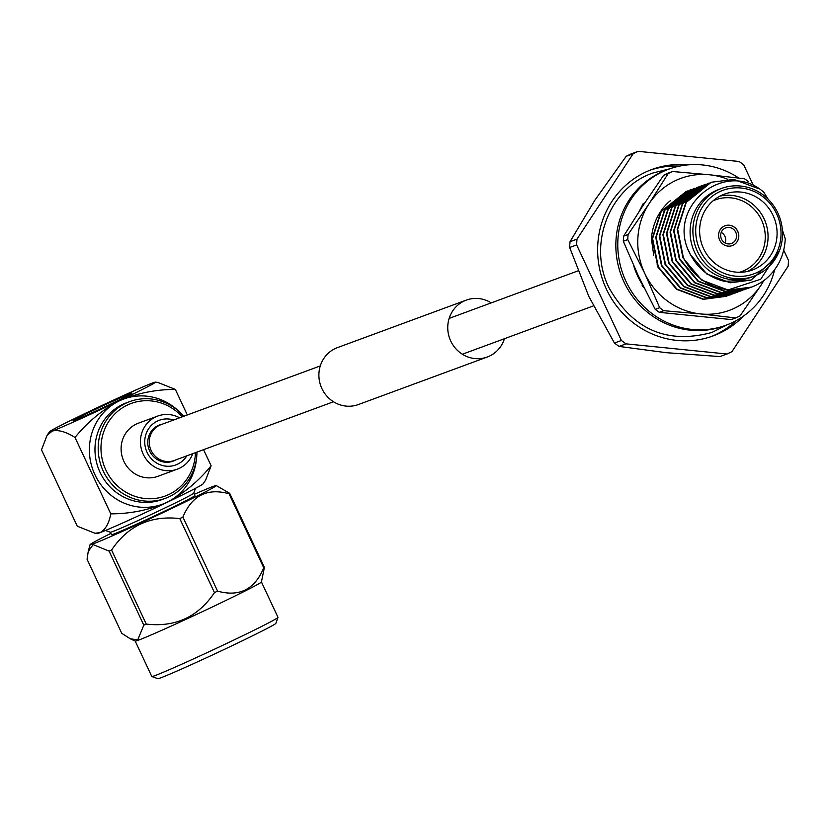 <?xml version="1.0" encoding="UTF-8"?>
<svg xmlns="http://www.w3.org/2000/svg" width="830" height="830" viewBox="0 0 830 830"><rect width="100%" height="100%" fill="white"/><g stroke="black" fill="none" stroke-linecap="round" stroke-linejoin="round"><path stroke-width="1.25" d="M333.494 401.751L174.144 460.515A19.09 18.177 -110.2 0 1 151.143 450.462A19.09 18.177 -110.2 0 1 160.937 424.69L320.287 365.926M721.488 239.102A8.31 7.916 69.8 0 0 731.5 243.481A8.31 7.916 69.8 0 0 735.764 232.265A8.31 7.916 69.8 0 0 725.752 227.887A8.31 7.916 69.8 0 0 721.488 239.102M725.14 242.993A8.31 7.916 69.8 0 0 721.229 232.39M719.62 240.005A10.562 10.053 69.8 0 0 732.351 245.566A10.562 10.053 69.8 0 0 737.766 231.321A10.562 10.053 69.8 0 0 725.036 225.76A10.562 10.053 69.8 0 0 719.62 240.005M732.309 245.576A10.562 10.053 69.8 0 0 737.694 231.342A10.562 10.053 69.8 0 0 725.005 225.77M719.963 196.119A40.431 38.502 -110.2 0 1 764.067 218.788A40.431 38.502 -110.2 0 1 747.726 271.4M739.416 272.302A38.19 36.354 69.8 0 0 761.494 219.95A38.19 36.354 69.8 0 0 713.053 200.829M703.622 248.741A40.431 38.502 69.8 0 0 752.343 270.03A40.431 38.502 69.8 0 0 773.093 215.458A40.431 38.502 69.8 0 0 724.372 194.158A40.431 38.502 69.8 0 0 703.622 248.741M776.621 213.767A44.54 42.403 69.8 0 0 719.475 191.782A44.54 42.403 69.8 0 0 700.095 250.421A44.54 42.403 69.8 0 0 757.24 272.416A44.54 42.403 69.8 0 0 776.621 213.767M697.522 251.583A46.781 44.54 -110.2 0 1 721.529 188.441A46.781 44.54 -110.2 0 1 777.897 213.082A46.781 44.54 -110.2 0 1 753.899 276.224A46.781 44.54 -110.2 0 1 697.522 251.583M736.449 320.473A88.665 84.421 -110.2 0 1 711.165 336.596M743.524 316.054A88.665 84.421 -110.2 0 1 713.24 335.86A88.665 84.421 -110.2 0 1 606.398 289.162A88.665 84.421 -110.2 0 1 651.882 169.486A88.665 84.421 -110.2 0 1 687.769 164.89M753.899 276.224L751.098 277.262A46.781 44.54 -110.2 0 1 694.72 252.621A46.781 44.54 -110.2 0 1 718.728 189.479L721.529 188.441M750.984 280.052L724.434 281.329C709.277 277.625 697.947 268.692 690.456 254.551C664.176 208.06 725.109 157.69 763.849 192.301L768.103 199.169M728.418 295.584L703.674 299.174L677.01 289.141L658.335 266.928L652.598 238.521L661.24 211.567L686.202 191.481L687.779 190.921M686.202 191.481L660.804 211.723L652.162 238.687L657.9 267.084L676.575 289.296L703.238 299.339L726.634 296.269M731.998 294.266L707.253 297.856L680.59 287.823L661.915 265.61L656.177 237.204L664.82 210.249L689.782 190.153L691.359 189.603M689.564 190.236L664.384 210.405L655.741 237.359L661.479 265.766L680.154 287.979L706.818 298.012L730.213 294.951M735.577 292.949L710.833 296.538L684.169 286.495L665.494 264.282L659.757 235.886L668.399 208.932L693.361 188.835L694.938 188.286M693.143 188.918L667.963 209.087L659.321 236.042L665.058 264.448L683.733 286.661L710.397 296.694L733.793 293.633M739.157 291.631L714.412 295.221L687.748 285.178L669.073 262.965L663.336 234.568L671.978 207.604L696.941 187.518L698.518 186.968M696.723 187.601L671.543 207.77L662.9 234.724L668.638 263.131L687.313 285.344L713.976 295.376L737.372 292.316M742.736 290.313L717.991 293.893L691.328 283.86L672.653 261.647L666.915 233.24L675.558 206.286L700.52 186.2L702.097 185.64M700.302 186.283L675.122 206.452L666.48 233.406L672.217 261.803L690.892 284.016L717.556 294.059L740.951 290.998M746.305 288.985L721.571 292.575L694.907 282.542L676.232 260.329L670.495 231.923L679.137 204.969L704.099 184.882L705.676 184.322M703.882 184.955L678.701 205.124L670.059 232.089L675.796 260.485L694.471 282.698L721.135 292.741L744.531 289.67M749.884 287.668L725.15 291.257L698.487 281.214L679.812 259.012L674.074 230.605L682.716 203.651L707.679 183.554L709.256 183.005M707.461 183.638L682.281 203.807L673.638 230.761L679.376 259.168L698.051 281.38L724.715 291.413L748.11 288.352M782.368 229.879L785.253 238.864C784.392 255.142 778.001 268.484 766.059 278.87A56.16 53.473 -110.2 0 1 751.658 287.045A56.16 53.473 -110.2 0 1 728.201 289.877C708.021 286.993 693.081 276.265 683.391 257.684L677.654 229.288L686.296 202.323L711.258 182.237L733.938 179.436L758.589 188.669M711.04 182.32L685.86 202.489L677.218 229.443L682.955 257.85L701.63 280.063L728.294 290.095L751.565 287.076M638.156 151.33L631.205 153.892A110.66 105.369 69.8 0 0 626.193 156.299L633.145 153.726A110.66 105.369 -110.2 0 1 638.156 151.33L739.084 161.487A110.66 105.369 -110.2 0 1 743.732 164.859L753.391 185.484M783.707 250.193L788.5 260.433A110.66 105.369 -110.2 0 1 788.137 266.202L731.977 351.619A110.66 105.369 -110.2 0 1 726.966 354.016L720.015 356.578L666.324 352.688L619.087 346.421L626.048 343.859A110.66 105.369 -110.2 0 1 621.4 340.487L614.439 343.049A110.66 105.369 69.8 0 0 619.087 346.421M576.995 239.144L570.034 241.706A110.66 105.369 69.8 0 0 569.671 247.475L576.632 244.912A110.66 105.369 -110.2 0 1 576.995 239.144L633.145 153.726M626.193 156.299L594.892 200.186L570.034 241.706M569.671 247.475L588.833 296.455L614.439 343.049M576.632 244.912L621.4 340.487M626.048 343.859L726.966 354.016M751.254 279.959L776.517 256.875M779.546 250.39L760.716 279.254L728.201 289.877M649.838 170.275A88.665 84.421 -110.2 0 1 679.531 166.114M750.683 280.167L730.276 282.802L706.797 273.983L690.353 254.478L688.983 251.386M738.835 178.056A83.114 79.13 69.8 0 0 668.627 169.227A83.114 79.13 69.8 0 0 625.986 281.412A83.114 79.13 69.8 0 0 726.136 325.184A83.114 79.13 69.8 0 0 774.649 269.688M668.627 169.227L666.698 169.943A83.114 79.13 69.8 0 0 624.056 282.127A83.114 79.13 69.8 0 0 724.206 325.9L726.136 325.184M633.663 265.6A69.637 66.296 69.8 0 0 637.565 275.861A69.637 66.296 69.8 0 0 642.928 285.385M644.557 203.205A69.637 66.296 69.8 0 0 643.945 204.014M644.236 288.031L642.109 285.696L642.939 285.406M638.82 212.117L643.343 203.34L643.987 204.066M653.77 255.567L651.426 238.957A56.16 53.473 -110.2 0 1 669.26 201.566L670.536 200.59M623.423 238.698A79.742 75.924 -110.2 0 1 623.621 236.156L628.103 234.506A79.742 75.924 -110.2 0 0 627.895 237.048A79.742 75.924 -110.2 0 0 627.781 239.6L623.309 241.24A79.742 75.924 -110.2 0 1 623.423 238.698M658.335 266.575L657.08 264.116M763.797 280.592A70.311 66.939 69.8 0 1 761.131 285.012L740.132 315.815A79.742 75.924 -110.2 0 1 735.722 317.921L731.24 319.571L659.311 312.339A79.742 75.924 -110.2 0 1 655.212 309.362L659.684 307.712A79.742 75.924 -110.2 0 0 663.782 310.69L659.311 312.339M727.443 179.166A70.311 66.939 69.8 0 0 709.494 174.767L744.479 178.751A79.742 75.924 -110.2 0 1 748.567 181.729M668.129 173.626L663.647 175.275A79.742 75.924 -110.2 0 1 668.067 173.159L672.539 171.509A79.742 75.924 -110.2 0 0 668.129 173.626L649.091 203.703L628.103 234.506M627.781 239.6L644.713 273.288L659.684 307.712M623.309 241.24L638.27 275.664L655.212 309.362M663.647 175.275L642.648 206.079L623.621 236.156M663.782 310.69L700.738 313.948A70.311 66.939 69.8 0 1 644.713 273.288A70.311 66.939 69.8 0 1 649.091 203.703A70.311 66.939 69.8 0 1 709.494 174.767L672.539 171.509M761.131 285.012A70.311 66.939 -110.2 0 1 700.738 313.948L735.722 317.921M186.854 455.826A23.811 22.669 -110.2 0 1 166.374 466.201A23.811 22.669 -110.2 0 1 147.086 452.402A23.811 22.669 -110.2 0 1 149.971 426.931A23.811 22.669 -110.2 0 1 173.646 420.001M162.275 424.192A19.318 18.395 69.8 0 0 159.568 424.95A19.318 18.395 69.8 0 0 149.659 451.022A19.318 18.395 69.8 0 0 172.941 461.2A19.318 18.395 69.8 0 0 175.483 460.028M192.809 453.637A28.303 26.944 -110.2 0 1 177.34 469.158A28.303 26.944 -110.2 0 1 143.227 454.249A28.303 26.944 -110.2 0 1 157.752 416.048A28.303 26.944 -110.2 0 1 179.602 417.801M177.34 469.158L158.011 476.285A28.303 26.944 -110.2 0 1 123.898 461.376A28.303 26.944 -110.2 0 1 138.423 423.176L157.752 416.048M151.537 430.946A19.318 18.395 -110.2 0 1 152.564 431.216M163.552 460.992A19.318 18.395 -110.2 0 1 162.929 461.854M74.71 420.281A32.349 0.882 154.9 0 1 73.206 420.696A32.349 0.882 154.9 0 1 97.618 408.298A32.349 0.882 154.9 0 1 130.279 393.659A32.349 0.882 154.9 0 1 131.794 393.254A32.349 0.882 154.9 0 1 107.381 405.642A32.349 0.882 154.9 0 1 74.71 420.281M182.216 416.836A49.302 46.947 69.8 0 0 121.045 408.744A49.302 46.947 69.8 0 0 105.856 470.019A49.302 46.947 69.8 0 0 158.302 497.938A49.302 46.947 69.8 0 0 195.434 452.672M196.959 452.101A51.553 49.084 -110.2 0 1 165.409 498.332A51.553 49.084 -110.2 0 1 103.283 471.181A51.553 49.084 -110.2 0 1 129.739 401.596A51.553 49.084 -110.2 0 1 183.741 416.276M277.998 617.406L275.84 623.382A65.197 1.774 154.9 0 1 225.853 648.676A65.197 1.774 154.9 0 1 160.792 677.809A65.197 1.774 154.9 0 1 157.804 678.67L151.828 676.512A69.689 1.899 -25.1 0 0 155.023 675.589A69.689 1.899 -25.1 0 0 224.567 644.454A69.689 1.899 -25.1 0 0 277.998 617.406A69.689 1.899 -25.1 0 0 278.009 617.354L261.429 581.955M261.419 581.934A69.689 1.899 154.9 0 1 261.419 581.986A69.689 1.899 154.9 0 1 208.112 608.971A69.689 1.899 154.9 0 1 138.444 640.179A69.689 1.899 154.9 0 1 135.228 641.092A69.689 1.899 154.9 0 1 135.197 641.061L151.786 676.481A69.689 1.899 -25.1 0 0 151.828 676.512M110.867 533.4A69.689 1.899 -25.1 0 0 90.055 544.667A69.689 1.899 -25.1 0 0 93.302 543.826A69.689 1.899 -25.1 0 0 164.402 511.954A69.689 1.899 -25.1 0 0 216.246 485.55L229.723 493.352A80.033 2.179 154.9 0 1 229.07 493.767C207.272 487.729 191.875 495.5 182.901 517.1A80.033 2.179 154.9 0 1 179.788 518.584C150.666 515.254 127.924 525.732 111.573 550.051A80.033 2.179 154.9 0 1 109.124 551.13L93.126 544.584L88.229 551.525L87.077 559.264L121.751 633.3L130.3 638.81L137.749 639.847L143.808 625.166A80.033 2.179 -25.1 0 0 146.256 624.087C175.379 627.428 198.121 616.939 214.472 592.62A80.033 2.179 -25.1 0 0 217.585 591.136C239.382 597.175 254.769 589.393 263.753 567.803A80.033 2.179 -25.1 0 0 264.407 567.388L261.419 581.986M216.246 485.55A69.689 1.899 -25.1 0 0 213.04 486.473A69.689 1.899 -25.1 0 0 194.272 494.327M194.874 495.614A46.044 1.255 154.9 0 1 160.128 513.262A46.044 1.255 154.9 0 1 113.617 534.105A46.044 1.255 154.9 0 1 111.469 534.686L110.338 532.258A46.044 1.255 -25.1 0 0 110.359 532.269A46.044 1.255 -25.1 0 0 112.475 531.657A46.044 1.255 -25.1 0 0 158.416 511.083A46.044 1.255 -25.1 0 0 193.732 493.217A46.044 1.255 -25.1 0 0 193.732 493.176L194.874 495.614M130.476 393.565A32.567 0.882 -25.1 0 0 97.577 408.308A32.567 0.882 -25.1 0 0 72.999 420.789A32.567 0.882 -25.1 0 0 74.524 420.374A32.567 0.882 -25.1 0 0 107.412 405.631A32.567 0.882 -25.1 0 0 131.991 393.161A32.567 0.882 -25.1 0 0 130.476 393.565M49.634 431.652L47.051 435.356L52.332 431.009C58.474 429.629 66.037 431.787 75.001 437.472C87.409 422.169 102.163 409.937 119.25 400.797A58.401 1.587 -25.1 0 0 155.293 382.153A58.401 1.587 -25.1 0 0 152.668 382.941A58.401 1.587 -25.1 0 0 85.749 413.153A58.401 1.587 -25.1 0 0 49.634 431.652A58.401 1.587 -25.1 0 0 52.332 431.009A58.401 1.587 -25.1 0 0 119.25 400.797C136.96 393.244 155.656 389.446 175.338 389.405L157.679 382.371L155.293 382.153M47.051 435.356L41.5 449.829L77.283 526.21L94.952 533.254L99.953 532.673C105.389 529.779 109 523.512 110.784 513.853L75.001 437.472M175.338 389.405L187.31 414.959M203.568 449.663L211.121 465.786C198.619 481.172 183.866 493.394 166.872 502.461C149.058 510.045 130.362 513.843 110.784 513.853M94.952 533.254L97.328 533.462A58.401 1.587 154.9 0 0 99.953 532.673A58.401 1.587 154.9 0 0 166.872 502.461A58.401 1.587 154.9 0 0 202.987 483.963L205.57 480.259L211.121 465.786M264.407 567.388L229.723 493.352M109.124 551.13L143.808 625.166M179.788 518.584L214.472 592.62M146.256 624.087L111.573 550.051M229.07 493.767L263.753 567.803M217.585 591.136L182.901 517.1M504.443 338.713A30.326 28.874 -110.2 0 1 487.283 357.014L358.425 404.532A30.326 28.874 -110.2 0 1 321.884 388.554A30.326 28.874 -110.2 0 1 337.447 347.625L466.294 300.107A30.326 28.874 -110.2 0 1 491.225 302.888M487.283 357.014A30.326 28.874 -110.2 0 1 450.742 341.037A30.326 28.874 -110.2 0 1 466.294 300.107M129.739 401.596L126.513 402.789A51.553 49.084 69.8 0 0 100.067 472.374A51.553 49.084 69.8 0 0 162.182 499.525L165.409 498.332M196.565 458.025A56.046 53.359 -110.2 0 1 153.083 506.684A56.046 53.359 -110.2 0 1 94.921 474.698A56.046 53.359 -110.2 0 1 110.981 405.901A56.046 53.359 -110.2 0 1 179.602 412.022M449.134 318.409L577.96 270.891M462.352 354.234L593.419 305.897M727.422 324.696L711.974 332.425C667.175 344.575 632.854 329.697 609.023 287.803C587.401 244.871 609.178 187.663 653.148 172.92L669.924 168.77M135.228 641.092L130.3 638.81M90.055 544.667L88.229 551.525M193.732 493.217L195.507 488.299M110.359 532.269L105.441 530.495"/></g></svg>
